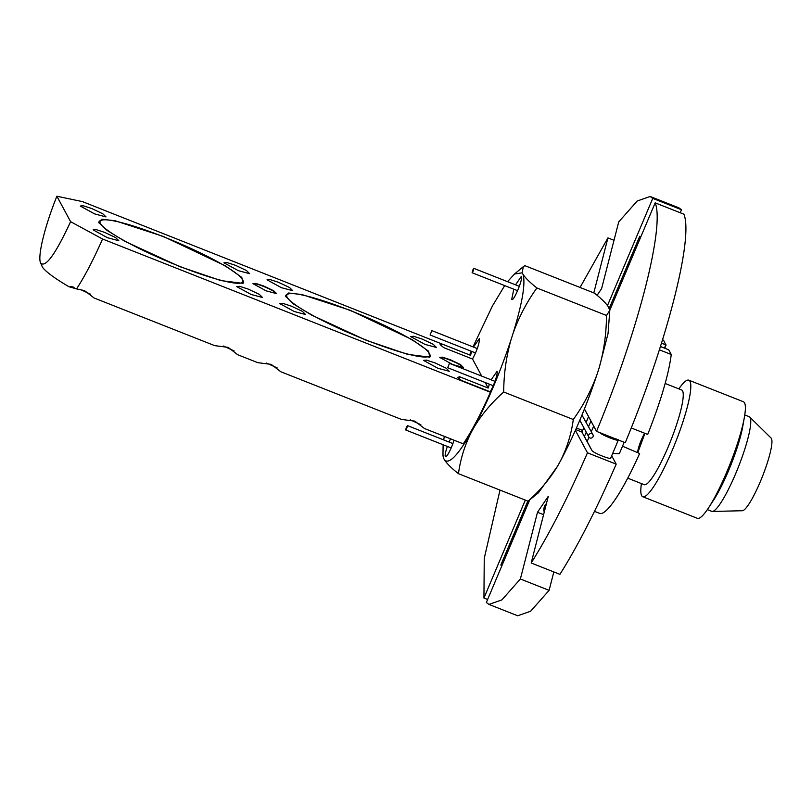 <?xml version="1.0" encoding="UTF-8"?>
<svg xmlns="http://www.w3.org/2000/svg" width="812" height="812" viewBox="0 0 812 812"><rect width="100%" height="100%" fill="white"/><g stroke="black" fill="none" stroke-linecap="round" stroke-linejoin="round"><path stroke-width="1.22" d="M587.462 452.802L616.196 464.149C596.658 509.053 577.9 545.776 559.915 574.348L531.18 562.99C549.166 534.428 567.923 497.695 587.462 452.802L575.383 430.39M608.898 436.247L608.574 437.018M591.471 449.736L581.92 432.035A95.562 15.935 -68.4 0 0 583.838 427.701M575.749 429.589L581.92 432.035M616.196 464.149L611.68 455.786M586.213 422.199A95.562 15.935 -68.4 0 0 588.558 416.576M683.897 214.195C693.702 238.007 666.774 342.918 625.25 442.713L596.515 431.355C638.039 331.56 664.967 226.66 655.172 202.848L683.897 214.195M584.447 408.954L596.515 431.355M609.771 310.316L655.172 202.848M614.004 240.301L607.924 237.896L580.062 287.458M607.924 237.896L593.805 292.888M597.094 295.304L601.601 288.625L618.734 221.889L637.207 201.011L650.138 196.474L678.873 207.821L681.491 209.729L680.223 212.744M607.488 305.556L652.757 198.382L681.491 209.729M652.757 198.382L650.138 196.474M499.999 490.103L484.246 558.372L483.942 598.038L487.616 599.489M525.313 500.101L483.942 598.038M553.835 571.942L549.105 590.344L530.632 611.223L517.701 615.77L488.966 604.412L501.907 599.875L520.38 578.997L537.503 512.26L548.313 496.254L531.18 562.99M488.966 604.412L486.347 602.504L529.556 500.212M549.105 590.344L520.38 578.997M543.593 514.666L537.503 512.26M544.273 511.976A13.317 7.897 14.4 0 1 543.908 508.454L544.375 506.617A13.317 7.897 14.4 0 1 545.065 505.105A13.317 7.897 14.4 0 1 546.405 503.714M543.908 508.454A13.317 7.897 14.4 0 1 545.928 505.541M431.852 330.646L430.086 334.98L431.852 330.646M503.694 392.003C491.839 402.508 482.013 414.15 474.238 426.939C488.073 400.966 500.304 372.008 510.931 340.076C506.211 356.864 503.805 374.18 503.694 392.003L573.292 419.499C583.321 405.594 591.258 390.47 597.124 374.129C586.497 406.061 574.267 435.019 560.432 460.983L557.509 466.25L538.407 492.813L528.054 501.187L458.455 473.68C451.665 468.321 447.016 463.743 444.529 459.957C449.026 464.606 457.958 455.349 471.315 432.197C464.687 445.433 460.404 459.257 458.455 473.68M573.292 419.499C571.354 433.923 567.06 447.747 560.432 460.983M366.182 340.035A77.546 10.637 -157.1 0 1 288.067 294.056A77.546 10.637 -157.1 0 1 350.287 310.56A77.546 10.637 -157.1 0 1 429.548 353.819A77.546 10.637 -157.1 0 1 366.182 340.035M429.548 353.819L429.974 354.824A78.328 10.749 -157.1 0 1 429.274 357.351M285.733 296.715A78.328 10.749 -157.1 0 1 287.052 294.452L288.067 294.056M366.344 340.34L311.818 315.198L293.528 304.013L285.479 296.197L288.585 293L301.902 294.543L350.124 310.255L412.009 339.558L428.533 351.17L429.822 357.168L407.594 354.357L366.344 340.34M179.432 266.265A77.546 10.637 -157.1 0 1 101.317 220.275A77.546 10.637 -157.1 0 1 163.537 236.779A77.546 10.637 -157.1 0 1 242.798 280.038A77.546 10.637 -157.1 0 1 179.432 266.265M242.798 280.038L243.214 281.043A78.328 10.749 -157.1 0 1 242.514 283.571M98.983 222.935A78.328 10.749 -157.1 0 1 100.302 220.671L101.317 220.275M179.584 266.559L125.058 241.418L106.778 230.232L98.729 222.417L101.835 219.23L115.152 220.762L163.374 236.475L225.259 265.778L241.783 277.389L243.072 283.388L220.844 280.576L179.584 266.559M641.429 483.576A62.666 10.454 -68.4 0 0 641.653 495.645A62.666 10.454 -68.4 0 0 642.779 496.741L697.366 518.31A62.666 10.454 -68.4 0 0 708.754 507.52A62.666 10.454 -68.4 0 0 744.36 417.409A62.666 10.454 -68.4 0 0 744.543 402.853A62.666 10.454 -68.4 0 0 743.416 401.757L688.83 380.189A62.666 10.454 -68.4 0 0 678.842 388.877M707.353 509.621L711.738 511.357A50.912 8.496 -68.4 0 0 712.347 511.458A50.912 8.496 -68.4 0 0 737.692 468.757A50.912 8.496 -68.4 0 0 750.075 417.551A50.912 8.496 -68.4 0 0 749.659 416.992A50.912 8.496 -68.4 0 0 749.151 416.657L744.766 414.922M712.347 511.458L742.381 510.728A39.159 6.526 -68.4 0 0 761.879 477.882A39.159 6.526 -68.4 0 0 771.4 438.49A39.159 6.526 -68.4 0 0 771.085 438.054L749.659 416.992M708.754 507.52L713.809 499.756A50.912 8.496 -68.4 0 0 742.736 426.544L744.36 417.409M642.779 496.741A62.666 10.454 -68.4 0 0 673.889 446.367A62.666 10.454 -68.4 0 0 689.956 381.295A62.666 10.454 -68.4 0 0 688.83 380.189M627.747 478.177L644.221 484.683A50.912 8.496 -68.4 0 0 669.504 443.748A50.912 8.496 -68.4 0 0 682.557 390.876A50.912 8.496 -68.4 0 0 681.633 389.983L665.16 383.477M662.541 339.822L663.556 340.218L665.769 344.836A12.535 2.091 -68.4 0 0 664.48 348.084M631.228 427.924L647.347 434.298L647.895 433.953C660.877 400.966 668.672 374.484 671.26 354.509L659.385 349.81M584.782 409.573L584.275 409.38M660.44 346.491L668.733 349.82L671.26 354.509M515.529 284.829L521.395 276.334C523.354 278.699 513.093 302.988 511.743 299.212L513.793 289.204M661.496 343.151L665.769 344.836M666.084 344.907L664.784 348.206M644.941 433.344L637.917 452.294M594.486 511.357L599.662 513.397A93.989 15.672 -68.4 0 0 639.633 453.512L622.52 446.214M473.487 347.069L479.364 338.574C479.496 343.303 477.212 350.114 472.513 359.016L443.788 347.668L440.124 344.582M440.195 344.785L441.779 343.943A12.535 2.091 -68.4 0 0 441.281 345.871M441.779 343.943L470.513 355.301L471.762 351.444M450.599 438.845A12.535 2.091 -68.4 0 0 449.107 442.073M447.382 446.438A12.535 2.091 -68.4 0 0 445.321 456.445A12.535 2.091 -68.4 0 0 445.544 456.669A12.535 2.091 -68.4 0 0 454.03 440.195M582.63 430.451L576.449 428.015M644.667 433.232A12.535 2.091 -68.4 0 0 637.684 452.203M457.775 377.347L461.439 380.432L490.174 391.78A12.535 2.091 -68.4 0 0 495.442 379.965A12.535 2.091 -68.4 0 0 497.015 371.338L491.138 379.833M457.846 377.539L459.44 376.707A12.535 2.091 -68.4 0 0 458.932 378.636M485.19 382.533L488.164 388.055L459.44 376.707M488.164 388.055L489.413 384.198M452.934 364.649L439.728 357.432L442.408 357.158L450.284 359.726L460.394 364.517L463.307 367.389L452.934 364.649M439.901 357.716A12.535 1.715 -157.1 0 1 439.911 357.666A12.535 1.715 -157.1 0 1 450.173 360.163A12.535 1.715 -157.1 0 1 463.002 367.42A12.535 1.715 -157.1 0 1 462.982 367.46M266.184 290.869L252.968 283.652L255.658 283.388L263.535 285.946L273.644 290.737L276.557 293.619L266.184 290.869M253.151 283.936A12.535 1.715 -157.1 0 1 253.161 283.885A12.535 1.715 -157.1 0 1 263.423 286.382A12.535 1.715 -157.1 0 1 276.253 293.639A12.535 1.715 -157.1 0 1 276.232 293.68M94.679 213.911L80.266 206.045L83.2 205.751L91.786 208.552L102.819 213.769L105.996 216.905L94.679 213.911M238.332 270.66L223.919 262.794L226.852 262.499L235.45 265.301L246.472 270.518L249.649 273.664L238.332 270.66M281.429 287.692L267.016 279.825L269.949 279.531L278.546 282.322L289.569 287.549L292.746 290.686L281.429 287.692M425.082 344.44L410.679 336.574L413.602 336.28L422.199 339.081L433.222 344.298L436.399 347.445L425.082 344.44M470.513 355.301L82.398 201.599L56.891 196.23C44.487 226.954 37.129 257.617 40.793 263.271C45.766 267.645 55.703 253.78 70.593 221.676L102.556 239.012L490.418 392.237C480.785 414.1 471.731 431.304 463.266 443.849L424.503 428.533L414.881 421.134L401.473 419.428L280.85 371.774L271.228 364.375L257.82 362.68L237.754 354.753L228.131 347.353L214.723 345.648L94.101 297.994L84.478 290.594L76.551 288.899A98.688 16.463 111.6 0 0 102.556 239.012M437.922 368.272L423.519 360.396L426.442 360.102L435.039 362.903L446.062 368.13L449.239 371.267L437.922 368.272M420.839 424.696L410.253 419.834M294.269 311.514L279.856 303.647L282.789 303.353L291.386 306.154L302.409 311.372L305.586 314.518L294.269 311.514M277.186 367.937L266.59 363.086M251.172 294.492L236.769 286.626L239.692 286.332L248.289 289.123L259.312 294.35L262.489 297.486L251.172 294.492M234.089 350.916L223.493 346.054M107.519 237.733L93.106 229.867L96.039 229.573L104.636 232.374L115.659 237.591L118.836 240.738L107.519 237.733M90.436 294.157L80.479 289.549A14.098 1.939 22.9 0 0 79.85 289.305M74.085 287.316A14.098 1.939 22.9 0 0 70.624 286.524M40.793 263.271L42.468 267.26C46.061 271.959 54.891 278.445 68.949 286.727L76.551 288.899M56.891 196.23L70.593 221.676M472.513 359.016L481.729 376.108M443.119 444.753L442.966 455.106L443.748 458.516L443.129 456.415M444.296 436.348L443.717 439.942M504.688 285.611L492.488 305.85L472.99 346.876M471.183 351.21L469.772 354.641M513.072 333.367C522.41 302.754 525.719 283.053 522.969 274.263C525.455 278.049 530.104 282.627 536.894 287.986C526.866 301.902 518.929 317.025 513.072 333.367L510.931 340.076M522.969 274.263L522.197 272.822L514.503 274.02L507.541 281.683M443.748 458.516L444.529 459.957M471.315 432.197L474.238 426.939M536.894 287.986L606.493 315.482L609.782 310.417L608.381 306.875C605.894 303.089 601.256 298.512 594.455 293.152L524.856 265.656L523.263 266.701L522.197 272.822M528.064 501.177C539.919 490.671 549.734 479.039 557.509 466.25M606.493 315.492C606.391 333.316 603.976 350.632 599.266 367.42L597.124 374.129M609.792 310.417L608.046 333.59L599.266 367.42M590.953 421.022L588.588 426.615M586.244 432.167L584.417 436.491L591.958 450.487C592.719 452.751 612.583 460.597 610.634 457.866M616.146 438.866C617.617 440.957 602.392 434.938 601.783 433.182M599.632 432.339C600.383 434.603 620.246 442.449 618.297 439.708M618.348 439.992L610.685 458.151M624.174 442.286L619.363 453.675L612.654 453.492M473.223 270.995L472.117 272.741L472.736 270.102L473.843 268.366L473.223 270.995M640.729 237.023L639.704 236.282L640.952 236.505M447.696 367.694L449.462 363.37L447.696 367.694M581.666 415.785L582.417 415.896L581.737 415.622M592.953 434.714A2.355 2.294 -28.3 0 1 590.984 438.135A2.355 2.294 -28.3 0 1 588.73 434.978A2.355 2.294 -28.3 0 1 592.953 434.714L582.417 415.896M663.708 206.218L668.641 208.166M406.325 427.345L407.431 425.6L406.802 428.239L405.695 429.974L406.325 427.345M500.872 565.01L501.857 565.791M593.684 426.087L591.319 431.679M588.984 437.211L587.147 441.555M477.304 348.581L431.811 330.606M475.578 352.946L430.086 334.98M442.966 455.106L443.119 456.415M514.503 274.02L523.263 266.701M611.852 437.414L611.527 438.175M519.345 286.342L473.843 268.366M517.62 290.716L472.117 272.741M639.704 236.282L609.213 308.438M493.229 385.71L447.737 367.734M494.965 381.335L449.462 363.37M588.812 436.947L579.809 420.23M451.198 447.95L405.695 429.974M452.923 443.575L407.431 425.6M500.821 565.05L527.841 501.095"/></g></svg>
